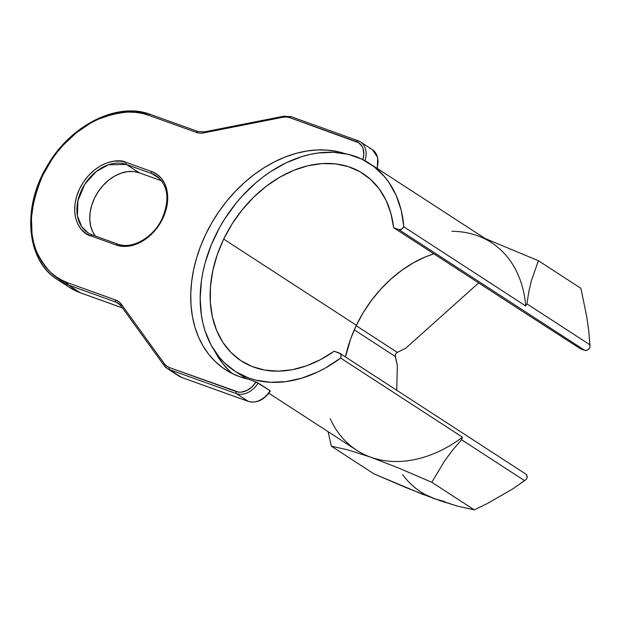 <?xml version="1.0" encoding="UTF-8"?>
<svg xmlns="http://www.w3.org/2000/svg" width="621" height="621" viewBox="0 0 621 621"><rect width="100%" height="100%" fill="white"/><g stroke="black" fill="none" stroke-linecap="round" stroke-linejoin="round"><path stroke-width="0.93" d="M116.181 245.008A41.064 30.289 -57 0 0 162.725 218.615L162.182 218.507L162.725 218.615L158.72 225.586L153.76 231.889L148.039 237.292L141.767 241.569L135.199 244.573L128.57 246.172L122.151 246.327L116.181 245.008L90.79 235.887L85.496 233.162L81.095 229.126L77.734 223.94L75.568 217.8L74.66 210.938L75.048 203.626L76.725 196.143L79.62 188.768L83.625 181.798L88.586 175.495L94.314 170.1L100.579 165.815L107.154 162.818L113.775 161.212L120.195 161.064L126.164 162.376L151.563 171.497L156.849 174.222L161.258 178.258L164.612 183.451L166.785 189.591L167.693 196.446L167.305 203.758L165.628 211.249L162.725 218.615A41.064 30.289 -57 0 0 151.563 171.497A1.646 1.095 109.8 0 0 151.78 173.57A39.426 29.078 123 0 1 156.275 175.79C168.081 185.097 170.053 199.341 162.182 218.507C153.434 237.688 131.784 249.797 117.672 244.069A1.646 1.095 -70.2 0 1 117.819 244.138A1.646 1.095 109.8 0 0 117.656 244.061A1.646 1.095 109.8 0 0 116.181 245.008A1.646 1.095 -70.2 0 1 117.672 244.069L92.273 234.948A1.646 1.095 109.8 0 0 90.79 235.887L116.181 245.008M92.118 234.909L87.934 232.797L81.662 226.603L77.431 215.79L77.928 200.637L84.728 184.352L96.139 171.598L108.396 164.782L126.389 164.449A1.646 1.095 109.8 0 1 126.164 162.376L151.563 171.497A1.646 1.095 -70.2 0 0 151.78 173.57L160.055 178.941L151.78 173.57L126.389 164.449L139.228 172.785L161.67 180.851L139.228 172.785A39.426 29.078 -57 0 0 98.786 190.849A39.426 29.078 -57 0 0 95.285 236.027L92.731 231.889L90.65 225.99L89.773 219.407L90.154 212.39L91.761 205.202L94.539 198.122L98.39 191.431L103.148 185.376L108.644 180.199L114.66 176.092L120.971 173.205L127.328 171.668L133.492 171.528L139.228 172.785L126.389 164.449A1.646 1.095 -70.2 0 1 126.164 162.376C118.44 157.866 93.103 161.708 79.62 188.768C66.921 216.116 81.638 234.334 90.79 235.887A1.646 1.095 -70.2 0 1 92.257 234.94A1.646 1.095 -70.2 0 1 92.428 235.025A1.646 1.095 109.8 0 0 92.273 234.948L87.934 232.797A39.426 29.078 123 0 1 83.268 186.797A39.426 29.078 123 0 1 126.389 164.449L151.78 173.57A39.426 29.078 123 0 1 156.585 175.999M122.446 307.884L80.272 292.739A1.646 1.095 109.8 0 0 80.427 292.817L122.469 307.915L80.272 292.739L69.428 287.376A95.269 70.274 -57 0 0 80.272 292.739L68.372 285.008A95.269 70.274 123 0 1 57.52 279.644A95.269 70.274 123 0 1 42.461 175.696A95.269 70.274 123 0 1 150.445 114.466A1.646 1.095 109.8 0 0 150.298 114.388A1.646 1.095 -70.2 0 1 150.445 114.466M405.684 348.28L397.285 352.386L395.523 354.071L395.204 355.266L397.331 365.637L396.741 390.26L397.331 365.637L395.305 356.501L354.265 329.852L395.305 356.501L395.523 354.071L397.285 352.386L356.175 325.691L397.285 352.386L405.684 348.28L478.651 282.92L405.684 348.28M268.846 393.209L356.625 450.209A123.765 91.295 -57 0 0 462.505 437.2L340.657 358.076A123.765 91.295 123 0 1 234.777 371.086A123.765 91.295 123 0 1 215.208 236.058A123.765 91.295 123 0 1 369.58 163.486A123.765 91.295 123 0 1 403.821 226.812L525.677 305.943A123.765 91.295 -57 0 0 491.436 242.617L369.58 163.486M270.314 390.896L270.352 391.013C264.15 400.017 256.846 403.495 248.431 401.43A1.646 1.095 -70.2 0 1 248.284 401.352A20.369 15.028 -57 0 0 270.042 390.694L270.314 390.896M362.874 159.659L363.797 154.373L363.068 148.737L362.004 146.323L358.635 142.706L289.634 117.617L286.498 116.989L283.106 117.229L203.991 132.847L200.009 133.135L196.321 132.389L148.807 115.327L142.162 113.418L135.199 112.331L127.973 112.083L120.559 112.665L113.03 114.085L97.916 119.364L90.472 123.168L76.181 132.933L63.125 145.236L57.225 152.199L51.815 159.613L42.686 175.51L39.045 183.839L33.806 200.855L31.438 217.8L32.028 234.032L33.433 241.685L35.56 248.928L38.393 255.689L41.894 261.907L46.039 267.519L50.782 272.472L56.084 276.718L61.89 280.218L68.147 282.935L115.661 299.997L118.867 301.736L121.444 304.375L164.425 363.836L166.614 366.079L169.347 367.554L238.604 392.115L241.227 392.146L246.677 390.578L251.815 387.046L256.015 381.985A123.765 91.295 123 0 1 249.161 379.384A123.765 91.295 -57 0 0 256.015 381.985L270.042 390.694L258.142 382.963A20.369 15.028 123 0 1 236.376 393.621L248.284 401.352L181.472 377.366L169.564 369.635A20.369 15.028 123 0 1 167.251 368.486A20.369 15.028 123 0 1 164.216 365.583A20.369 15.028 -57 0 0 167.243 368.478A20.369 15.028 -57 0 0 169.564 369.635L236.376 393.621L248.284 401.352A1.646 1.095 109.8 0 0 248.447 401.43L181.627 377.436A1.646 1.095 109.8 0 0 181.79 377.475M330.225 418.686A123.765 91.295 123 0 0 462.505 437.2L461.566 439.73L452.639 450.078L444.799 460.642L431.774 482.261L474.265 509.857L431.774 482.261L399.59 468.436L370.768 457.203L347.9 449.876L331.35 446.196L373.842 473.792L331.35 446.196L328.09 431.68L331.35 446.196L347.9 449.876L370.768 457.203L399.59 468.436L431.774 482.261L444.799 460.642L452.639 450.078L461.566 439.73L462.505 437.2L340.657 358.076A4.603 3.392 123 0 0 339.819 353.295A4.603 3.392 123 0 0 339.291 353.038L334.191 351.199L320.506 359.637L306.378 365.862L292.157 369.728L278.169 371.148L264.756 370.093L252.242 366.576L240.917 360.685L231.059 352.565L222.892 342.404L216.628 330.45L212.405 316.989L210.333 302.334L210.449 286.848L212.762 270.888L217.21 254.843L223.684 239.101A111.702 82.391 123 0 1 363.013 173.608A111.702 82.391 123 0 1 393.629 227.705L526.321 313.869L393.629 227.705L398.729 229.537L584.765 350.345L586.814 350.322L588.203 349.576L589.857 347.62L589.95 346.207L589.857 347.62A4.603 3.392 -57 0 1 584.765 350.345L580.573 348.839L584.765 350.345L398.729 229.537L401.492 229.211L403.821 226.812L401.244 210.496L396.229 195.568L388.909 182.395L384.438 176.574L374.021 166.63L361.833 159.155L348.187 154.326L333.415 152.269L317.874 153.03L309.941 154.466L301.953 156.593L286.033 162.865L270.515 171.699L263.017 177.016L255.767 182.877L242.159 196.127L235.887 203.424L224.592 219.151L219.648 227.48L211.303 244.821L205.186 262.714L203.013 271.734L201.445 280.723L200.172 298.398L201.398 315.313L202.943 323.347L205.093 331.047L211.171 345.222L219.477 357.479L224.406 362.804L235.662 371.653L248.555 377.948L255.51 380.083L270.236 382.272L285.753 381.636L301.666 378.205L317.595 372.049L325.435 368.005L340.657 358.076L341.092 355.686L340.347 353.753L334.191 351.199A111.702 82.391 123 0 1 241.344 360.964A111.702 82.391 123 0 1 223.684 239.101L356.376 325.272L223.684 239.101L232.037 224.026L242.066 209.991L253.539 197.323L266.161 186.323L279.652 177.264L293.679 170.348L307.907 165.76L322.004 163.587L335.627 163.897L348.443 166.676L360.157 171.862L370.489 179.329L379.183 188.893L386.045 200.335L390.896 213.376L393.629 227.705L398.729 229.537A4.603 3.392 123 0 0 403.821 226.812L525.677 305.943L526.95 303.879L528.782 291.854L531.382 280.746L538.391 260.711L580.891 288.307L586.744 316.702L588.739 330.807L589.934 344.787L526.95 303.879L528.782 291.854L531.382 280.746L538.391 260.711L485.094 238.503L538.391 260.711L580.891 288.307L586.744 316.702L588.739 330.807L589.95 346.207L589.934 344.787L526.95 303.879L525.677 305.943A123.765 91.295 123 0 0 451.894 231.322M390.951 279.054A111.702 82.391 -57 0 0 356.376 325.272A111.702 82.391 -57 0 0 345.47 356.966L350.772 338.561L356.376 325.272L363.332 312.464L371.505 300.354L380.766 289.153L390.951 279.054L401.888 270.236L413.392 262.83L425.261 256.978L433.831 253.81A111.702 82.391 -57 0 0 390.951 279.054M249.161 379.384L239.729 376.73L230.88 372.848L222.714 367.795L215.316 361.616L208.78 354.381L203.168 346.169L198.541 337.079L194.955 327.197L192.448 316.632L191.043 305.516L190.763 293.958L191.602 282.081L193.55 270.026L196.601 257.925L200.707 245.9L205.83 234.094L211.908 222.629L218.879 211.637L226.665 201.227L235.18 191.532L244.332 182.644L254.02 174.664L264.135 167.678L274.567 161.77L285.21 156.997L295.938 153.41L306.634 151.058L317.184 149.964L327.469 150.135L337.374 151.563L345.028 153.635A124.285 91.675 123 0 0 210.17 225.687A124.285 91.675 123 0 0 225.477 369.689A124.285 91.675 123 0 0 249.161 379.384M229.087 370.558L222.551 363.324L214.711 351.098A124.285 91.675 -57 0 0 232.627 373.741M425.571 494.712L434.902 498.865L444.884 501.652M339.819 353.295L525.847 474.102A4.603 3.392 -57 0 1 526.686 478.884L525.669 479.754L526.686 478.884L527.113 477.27L526.755 475.112L525.902 474.133M474.265 509.857L457.7 506.177L434.902 498.865L405.994 487.609L373.842 473.792L420.96 493.633L441.267 501.093L457.7 506.177L474.265 509.857L487.369 503.507L474.265 509.857M524.559 480.638L461.566 439.73L524.559 480.638L512.589 489.022L487.369 503.507L512.589 489.022L525.669 479.754M580.573 348.839L526.321 313.869L580.573 348.839M402.641 474.623A123.765 91.295 -57 0 0 434.902 498.865M376.939 168.268A20.369 15.028 -57 0 0 372.305 149.622L360.397 141.891A20.369 15.028 123 0 1 364.962 160.746A20.369 15.028 -57 0 0 360.529 141.976A20.369 15.028 -57 0 0 358.076 140.742A20.369 15.028 123 0 1 360.397 141.891L357.929 140.664A1.646 1.095 -70.2 0 1 358.076 140.742A1.646 1.095 109.8 0 0 357.913 140.664A1.646 1.095 109.8 0 0 356.438 141.611A1.646 1.095 -70.2 0 1 357.929 140.664L291.117 116.678A1.646 1.095 109.8 0 0 289.634 117.617A1.646 1.095 -70.2 0 1 291.109 116.67A1.646 1.095 -70.2 0 1 291.272 116.756A1.646 1.095 109.8 0 0 291.117 116.678L283.719 116.22A1.646 0.9 -101.2 0 1 284.177 116.329M80.443 292.825A1.646 1.095 -70.2 0 1 80.272 292.739L68.372 285.008L115.886 302.07L120.125 304.826L115.886 302.07A20.369 15.028 123 0 1 118.2 303.219L121.041 305.936L164.029 365.404A1.646 1.063 -35.9 0 1 164.425 363.836A1.646 1.063 144.1 0 0 164.014 365.389A1.646 1.063 144.1 0 0 164.216 365.583A1.646 1.063 -35.9 0 1 164.029 365.404L167.251 368.486L179.151 376.217A20.369 15.028 -57 0 0 181.472 377.366L169.564 369.635L236.376 393.621A20.369 15.028 -57 0 0 258.142 382.963M162.182 218.507L162.508 218.802A39.426 29.078 123 0 1 117.819 244.138M257.925 382.831L256.015 381.985A18.723 13.809 123 0 1 236.151 391.548A1.646 1.095 109.8 0 0 236.376 393.621A1.646 1.095 -70.2 0 1 236.151 391.548L169.347 367.554A1.646 1.095 109.8 0 0 169.564 369.635A1.646 1.095 -70.2 0 1 169.347 367.554A18.723 13.809 123 0 1 164.425 363.836L121.444 304.375A1.646 1.063 144.1 0 0 121.041 305.936M121.235 306.122A1.646 1.063 -35.9 0 1 121.033 305.928A1.646 1.063 -35.9 0 1 121.444 304.375A22.014 16.239 -57 0 0 115.661 299.997A1.646 1.095 109.8 0 0 115.886 302.07A20.369 15.028 123 0 1 118.207 303.227A20.369 15.028 123 0 1 120.94 305.726M80.59 292.856A1.646 1.095 109.8 0 1 80.427 292.817L69.428 287.376L57.52 279.644L68.372 285.008L115.886 302.07A1.646 1.095 -70.2 0 1 115.661 299.997L68.147 282.935A1.646 1.095 109.8 0 0 68.372 285.008A1.646 1.095 -70.2 0 1 68.147 282.935C56.169 279.947 45.706 269.638 36.732 252.002C27.774 231.711 29.754 206.219 42.686 175.51C56.115 146.967 80.947 125.698 101.27 117.912C122.065 110.965 137.909 110.103 148.807 115.327A1.646 1.095 -70.2 0 1 150.282 114.388A1.646 1.095 109.8 0 0 148.807 115.327L196.321 132.389A1.646 1.095 -70.2 0 1 197.812 131.45A1.646 1.095 -70.2 0 1 197.959 131.528A1.646 1.095 109.8 0 0 197.796 131.45A1.646 1.095 109.8 0 0 196.321 132.389A22.014 16.239 -57 0 0 203.991 132.847A1.646 0.9 -101.2 0 1 204.588 131.846A1.646 0.9 -101.2 0 1 205.054 131.947M283.712 116.228A1.646 0.9 78.8 0 0 283.106 117.229A1.646 0.9 -101.2 0 1 283.719 116.22L204.604 131.838A1.646 0.9 78.8 0 0 203.991 132.847L283.106 117.229A18.723 13.809 123 0 1 289.634 117.617L356.438 141.611A18.723 13.809 123 0 1 362.905 159.566M270.282 390.865L270.042 390.694A20.369 15.028 123 0 1 248.284 401.352L181.472 377.366A1.646 1.095 109.8 0 0 181.627 377.436A1.646 1.095 -70.2 0 1 181.472 377.366A20.369 15.028 123 0 1 179.151 376.217L181.627 377.436M64.731 281.569L67.93 284.247M369.984 148.473A20.369 15.028 123 0 1 372.437 149.708A20.369 15.028 123 0 1 376.955 168.206M246.692 378.826L234.8 371.102M204.604 131.838L197.812 131.45L150.298 114.388C117.245 101.51 70.095 125.411 47.017 166.226C21.719 207.717 26.361 260.688 57.52 279.644M377.281 168.485L377.739 157.501L372.305 149.622"/></g></svg>
